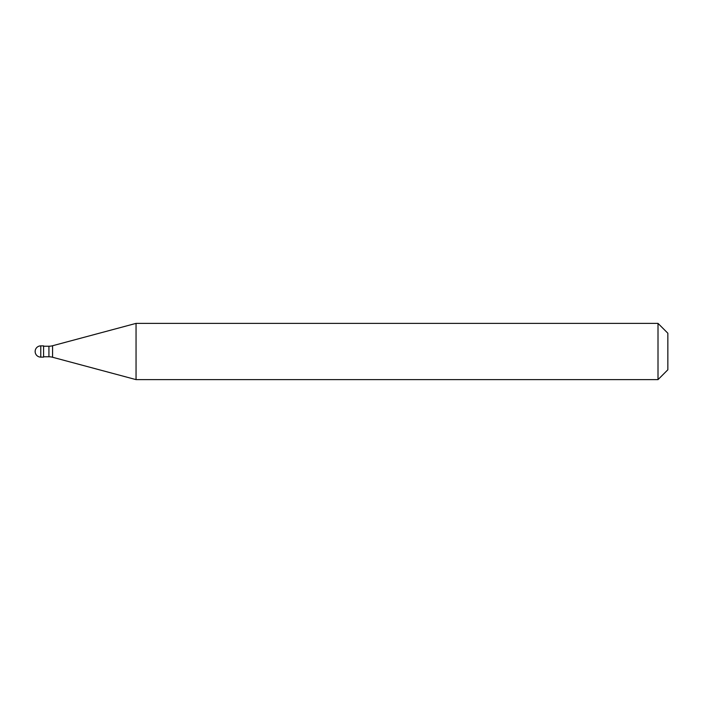 <?xml version="1.0" encoding="UTF-8"?>
<svg xmlns="http://www.w3.org/2000/svg" width="703" height="703" viewBox="0 0 703 703"><rect width="100%" height="100%" fill="white"/><g stroke="black" fill="none" stroke-linecap="round" stroke-linejoin="round"><path stroke-width="1.05" d="M40.774 345.876A5.624 5.624 0 0 0 35.15 351.5A5.624 5.624 0 0 0 40.774 357.124L43.586 357.124L43.586 345.876L40.774 345.876L40.774 357.124M43.586 356.773L48.929 356.773A14.06 14.06 0 0 1 52.567 357.256L136.048 379.62L658.008 379.62L667.85 369.778L667.85 333.222L658.008 323.38L658.008 379.62M43.586 346.228L48.929 346.228A14.06 14.06 0 0 0 52.567 345.744L136.048 323.38L136.048 379.62M136.048 323.38L658.008 323.38M48.929 346.228L48.929 356.773M52.567 345.744L52.567 357.256"/></g></svg>
